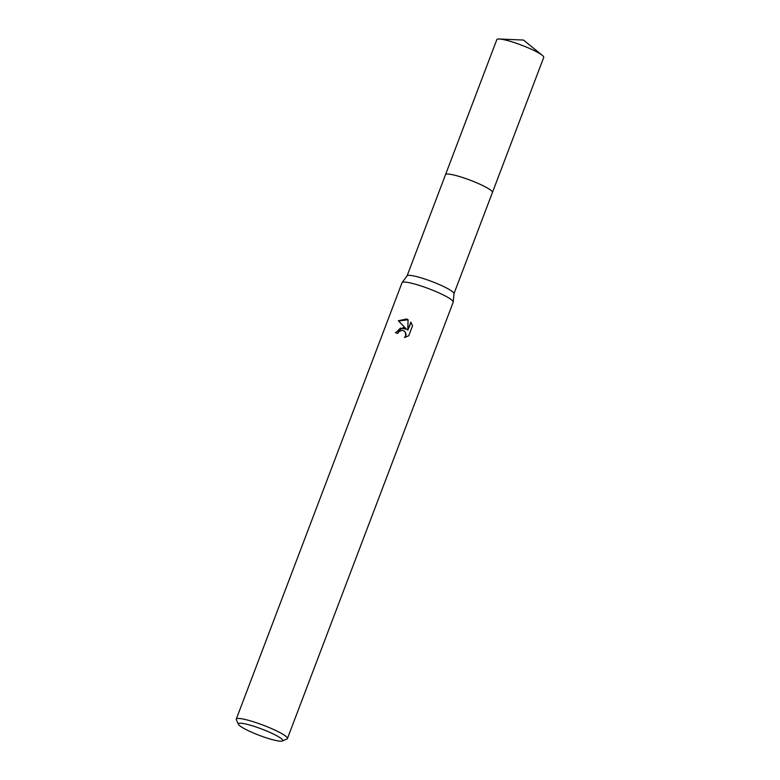 <?xml version="1.0" encoding="UTF-8"?>
<svg xmlns="http://www.w3.org/2000/svg" width="780" height="780" viewBox="0 0 780 780"><rect width="100%" height="100%" fill="white"/><g stroke="black" fill="none" stroke-linecap="round" stroke-linejoin="round"><path stroke-width="1.17" d="M407.082 275.866L445.526 174.652A25.087 3.578 20.8 0 1 461.37 177.118A25.087 3.578 20.8 0 1 492.433 192.465A25.096 3.578 20.8 0 1 492.404 192.553M445.507 174.71A25.096 3.578 20.8 0 1 461.37 177.109A25.096 3.578 20.8 0 1 492.414 192.524M238.456 724.327L236.33 719.745A27.368 3.9 20.8 0 1 236.262 719.111L402.031 282.721A27.368 3.9 20.8 0 1 402.11 282.584L407.121 275.808A25.087 3.578 20.8 0 1 422.897 278.401A25.087 3.578 20.8 0 1 453.989 293.611L453.238 302.006A27.368 3.9 20.8 0 1 453.209 302.162L287.43 738.553A27.368 3.9 20.8 0 1 286.972 738.972L282.34 741A23.722 3.383 20.8 0 1 267.764 738.299A23.722 3.383 20.8 0 1 238.456 724.327A23.722 3.383 20.8 0 1 253.373 726.121A23.722 3.383 20.8 0 1 275.203 734.926A23.722 3.383 20.8 0 1 282.34 741M402.11 282.584A27.368 3.9 20.8 0 1 419.318 285.412A27.368 3.9 20.8 0 1 453.238 302.006M403.289 327.619L406.292 329.043L398.327 320.755L406.565 319L408.077 319.693L407.764 330.252L410.845 322.15L412.552 325.767L408.759 335.751L404.518 337.526L405.649 335.868L405.532 332.602L404.469 331.207L402.275 330.301L398.882 331.656L397.8 333.372A27.368 3.9 -159.2 0 0 395.411 332.709L403.289 327.619M236.262 719.111A27.368 3.9 20.8 0 1 253.549 721.812A27.368 3.9 20.8 0 1 287.43 738.553M408.077 319.771L398.619 321.009L406.575 329.277L400.423 328.127L395.752 332.797M404.615 331.334L406.204 334.454L405.171 337.379M411.089 322.491L407.764 330.252M445.497 174.73A25.096 3.578 20.8 0 1 445.526 174.642L496.831 39.595A25.087 3.578 20.8 0 1 499.249 39A25.087 3.578 20.8 0 1 521.557 45.162A25.087 3.578 20.8 0 1 542.324 55.361A25.087 3.578 20.8 0 1 542.5 55.516A25.087 3.578 20.8 0 1 543.738 57.418L453.979 293.68M445.526 174.642A25.096 3.578 20.8 0 1 465.757 178.571A25.096 3.578 20.8 0 1 491.215 190.564A25.096 3.578 20.8 0 1 492.443 192.465M542.324 55.361L523.487 40.053L499.249 39"/></g></svg>
